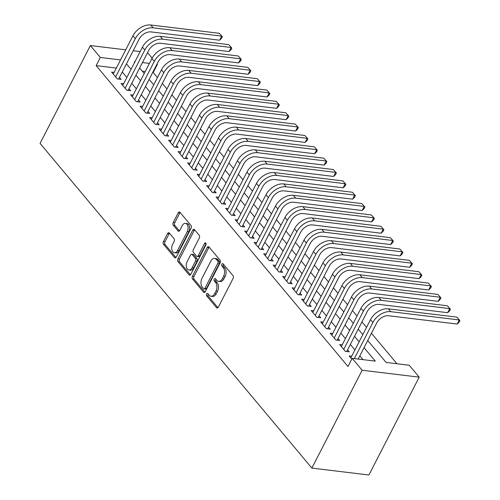 <?xml version="1.0" encoding="UTF-8"?>
<svg xmlns="http://www.w3.org/2000/svg" width="500" height="500" viewBox="0 0 500 500"><rect width="100%" height="100%" fill="white"/><g stroke="black" fill="none" stroke-linecap="round" stroke-linejoin="round"><path stroke-width="0.75" d="M206.569 293.95A1.369 0.862 -83.1 0 0 206.65 295.85L216.556 307.688A1.956 1.231 -83.1 0 0 217.144 308.038A1.956 1.231 -83.1 0 0 218.312 307.206L233.125 278.394A1.956 1.231 -83.1 0 0 233.012 275.675L223.1 263.837A1.369 0.862 -83.1 0 0 222.688 263.594A1.369 0.862 -83.1 0 0 221.875 264.175A1.369 0.862 -83.1 0 0 221.95 266.075L223.231 267.613A6.269 3.938 -83.1 0 1 223.581 276.3L222.35 278.7A6.269 3.938 -83.1 0 1 218.612 281.356A6.269 3.938 -83.1 0 1 216.731 280.256L215.45 278.725A1.369 0.862 -83.1 0 0 215.037 278.481A1.369 0.862 -83.1 0 0 214.219 279.062A1.369 0.862 -83.1 0 0 214.3 280.963L215.581 282.494A6.269 3.938 -83.1 0 1 215.931 291.181L214.7 293.587A6.269 3.938 -83.1 0 1 210.963 296.244A6.269 3.938 -83.1 0 1 209.081 295.144L207.8 293.606A1.369 0.862 -83.1 0 0 207.387 293.369A1.369 0.862 -83.1 0 0 206.569 293.95M208.162 294.044A1.369 0.862 -83.1 0 0 208.113 294.137A1.369 0.862 -83.1 0 0 208.188 296.038L217.956 307.706M223.463 264.269A1.369 0.862 -83.1 0 0 223.412 264.363A1.369 0.862 -83.1 0 0 223.494 266.262L224.775 267.794L223.231 267.613M215.812 279.156A1.369 0.862 -83.1 0 0 215.763 279.25A1.369 0.862 -83.1 0 0 215.844 281.15L217.125 282.681L215.581 282.494M169.331 233.05A1.956 1.231 -83.1 0 0 168.744 232.706A1.956 1.231 -83.1 0 0 167.575 233.538L163.419 241.619A1.956 1.231 -83.1 0 0 163.531 244.338L174.537 257.488A1.956 1.231 -83.1 0 0 175.125 257.831A1.956 1.231 -83.1 0 0 176.294 257L191.1 228.188A1.956 1.231 -83.1 0 0 190.987 225.475L179.981 212.325A1.956 1.231 -83.1 0 0 179.394 211.981A1.956 1.231 -83.1 0 0 178.225 212.812L173.206 222.575A1.956 1.231 -83.1 0 0 173.319 225.287L178.031 230.919A1.956 1.231 -83.1 0 0 178.619 231.262A1.956 1.231 -83.1 0 0 179.788 230.431L182.275 225.588A5.238 3.294 -83.1 0 1 185.4 223.369A5.238 3.294 -83.1 0 1 187.919 226.331A5.238 3.294 -83.1 0 1 187.262 231.55L177.512 250.519A5.238 3.294 -83.1 0 1 174.387 252.738A5.238 3.294 -83.1 0 1 171.869 249.775A5.238 3.294 -83.1 0 1 172.525 244.556L174.15 241.394A1.956 1.231 -83.1 0 0 174.037 238.681L169.331 233.05M116.35 68.069L96.144 65.625L100.337 57.469L90.356 45.55L40.075 143.394L311.869 468.094L368.919 475L419.2 377.156L409.225 365.238L386.094 362.438L367.725 340.487M96.144 65.625L347.981 366.488L352.175 358.331L362.15 370.25L311.869 468.094M192.431 276.281A1.956 1.231 -83.1 0 0 192.537 278.994L203.544 292.144A1.956 1.231 -83.1 0 0 204.131 292.488A1.956 1.231 -83.1 0 0 205.3 291.656L220.113 262.844A1.956 1.231 -83.1 0 0 220 260.131L208.994 246.981A1.956 1.231 -83.1 0 0 208.406 246.637A1.956 1.231 -83.1 0 0 207.237 247.469L192.431 276.281L193.969 276.469A1.956 1.231 -83.1 0 0 194.081 279.181L204.944 292.156M189.044 274.819L178.038 261.669A1.956 1.231 -83.1 0 1 177.925 258.95L192.731 230.138A1.956 1.231 -83.1 0 1 193.9 229.306A1.956 1.231 -83.1 0 1 194.488 229.65L199.2 235.281A1.956 1.231 -83.1 0 1 199.306 237.994L193.3 249.681A1.956 1.231 -83.1 0 0 193.412 252.394L196.537 256.131A1.956 1.231 -83.1 0 0 197.125 256.475A1.956 1.231 -83.1 0 0 198.294 255.644L204.544 243.475A1.369 0.862 -83.1 0 1 205.362 242.894A1.369 0.862 -83.1 0 1 206.025 243.669A1.369 0.862 -83.1 0 1 205.85 245.037L190.8 274.331A1.956 1.231 -83.1 0 1 189.631 275.163A1.956 1.231 -83.1 0 1 189.044 274.819L190.281 274.969M351.712 356.225L349.181 355.919L351.806 359.05M342.206 344.869L339.681 344.562L345.381 351.375L349.237 351.844L347.575 349.856M332.706 333.519L330.175 333.212L335.875 340.025L339.731 340.487L338.069 338.5M323.2 322.163L320.675 321.856L326.375 328.669L330.231 329.137L328.569 327.15M313.694 310.806L311.169 310.506L316.869 317.312L320.725 317.781L319.062 315.794M304.194 299.456L301.669 299.15L307.369 305.963L311.225 306.431L309.562 304.444M294.688 288.1L292.162 287.794L297.863 294.606L301.719 295.075L300.056 293.087M285.188 276.75L282.663 276.444L288.363 283.256L292.219 283.725L290.556 281.737M275.681 265.394L273.156 265.087L278.856 271.9L282.712 272.369L281.05 270.381M266.181 254.044L263.656 253.738L269.356 260.55L273.212 261.012L271.55 259.031M256.675 242.688L254.15 242.381L259.85 249.194L263.706 249.662L262.044 247.675M247.175 231.337L244.65 231.031L250.35 237.844L254.206 238.306L252.544 236.325M237.669 219.981L235.144 219.675L240.844 226.488L244.7 226.956L243.038 224.969M228.169 208.631L225.637 208.325L231.344 215.138L235.2 215.6L233.531 213.612M218.663 197.275L216.137 196.969L221.838 203.781L225.694 204.25L224.031 202.262M209.163 185.925L206.631 185.619L212.338 192.431L216.194 192.894L214.525 190.906M199.656 174.569L197.131 174.262L202.831 181.075L206.688 181.544L205.025 179.556M190.156 163.219L187.625 162.913L193.331 169.725L197.181 170.188L195.519 168.2M180.65 151.862L178.125 151.556L183.825 158.369L187.681 158.837L186.019 156.85M171.15 140.512L168.619 140.206L174.325 147.019L178.175 147.481L176.513 145.494M161.644 129.156L159.119 128.85L164.819 135.662L168.675 136.131L167.013 134.144M152.144 117.806L149.613 117.5L155.319 124.312L159.169 124.775L157.506 122.788M142.637 106.45L140.113 106.144L145.812 112.956L149.669 113.425L148.006 111.438M133.138 95.1L130.606 94.794L136.312 101.6L140.162 102.069L138.5 100.081M123.631 83.744L121.106 83.438L126.806 90.25L130.662 90.719L129 88.731M363.044 359.644L359.844 355.825M354.931 349.956L350.344 344.469M345.425 338.6L340.838 333.119M335.925 327.25L331.331 321.763M326.419 315.894L321.831 310.413M316.919 304.544L312.325 299.056M307.413 293.188L302.825 287.706M297.913 281.831L293.319 276.35M288.406 270.481L283.819 265M278.906 259.125L274.312 253.644M269.4 247.775L264.812 242.288M259.9 236.419L255.306 230.938M250.394 225.069L245.806 219.581M240.894 213.713L236.3 208.231M231.388 202.362L226.8 196.875M221.887 191.006L217.294 185.525M212.381 179.656L207.794 174.169M202.881 168.3L198.287 162.819M193.375 156.95L188.787 151.463M183.875 145.594L179.281 140.113M174.369 134.244L169.781 128.756M164.869 122.888L160.275 117.406M155.363 111.538L150.775 106.05M145.863 100.181L141.269 94.7M136.356 88.831L131.769 83.344M126.856 77.475L122.263 71.994M114.131 72.387L111.6 72.088L117.306 78.894L121.156 79.362L119.494 77.375M396.969 363.75L371.444 333.256M366.531 327.388L361.938 321.906M357.025 316.038L352.438 310.55M347.525 304.681L342.931 299.2M338.019 293.331L333.431 287.844M328.512 281.975L323.925 276.494M319.012 270.619L314.419 265.138M309.506 259.269L304.919 253.781M300.006 247.913L295.413 242.431M290.5 236.562L285.912 231.075M281 225.206L276.406 219.725M271.494 213.856L266.906 208.369M261.994 202.5L257.4 197.019M252.488 191.15L247.9 185.662M242.987 179.794L238.394 174.312M233.481 168.444L228.894 162.956M223.981 157.088L219.387 151.606M214.475 145.738L209.887 140.25M204.975 134.381L200.381 128.9M195.469 123.031L190.881 117.544M185.969 111.675L181.375 106.194M176.462 100.325L171.875 94.838M166.962 88.969L162.369 83.488M157.456 77.619L153.2 72.525L152.694 72.469M145.231 71.562L142.325 71.213M147.556 52.625L152.15 58.113M157.056 63.981L157.387 64.375L156.888 64.312M153.2 72.525L157.387 64.375M140.162 51.575L133.188 50.731M125.725 49.831L90.356 45.55M120.538 59.913L100.337 57.469M352.175 358.331L375.3 361.131L364.031 347.669M359.119 341.8L354.531 336.319M349.619 330.45L345.025 324.963M340.112 319.094L335.525 313.612M330.613 307.738L326.019 302.256M321.106 296.388L316.519 290.906M311.606 285.031L307.013 279.55M302.1 273.681L297.512 268.194M292.6 262.325L288.006 256.844M283.094 250.975L278.506 245.487M273.594 239.619L269 234.137M264.088 228.269L259.5 222.781M254.587 216.912L249.994 211.431M245.081 205.562L240.494 200.075M235.581 194.206L230.987 188.725M226.075 182.856L221.488 177.369M216.575 171.5L211.981 166.019M207.069 160.15L202.481 154.662M197.569 148.794L192.975 143.312M188.062 137.444L183.475 131.956M178.562 126.088L173.969 120.606M169.056 114.738L164.469 109.25M159.556 103.381L154.963 97.9M150.05 92.031L145.463 86.544M140.544 80.675L135.956 75.194M131.044 69.319L126.45 63.837M362.15 370.25L419.2 377.156M134.981 61.662L134.256 61.575L134.731 62.144M139.644 68.012L144.238 73.494M149.15 79.362L153.737 84.85M158.65 90.719L163.244 96.2M168.156 102.069L172.744 107.556M177.662 113.425L182.25 118.906M187.162 124.775L191.75 130.262M196.669 136.131L201.256 141.613M206.169 147.481L210.763 152.969M215.675 158.837L220.263 164.319M225.175 170.188L229.769 175.675M234.681 181.544L239.269 187.025M244.181 192.894L248.775 198.381M253.688 204.25L258.275 209.731M263.188 215.606L267.781 221.088M272.694 226.956L277.281 232.444M282.194 238.312L286.788 243.794M291.7 249.662L296.288 255.15M301.2 261.019L305.794 266.5M310.706 272.369L315.294 277.856M320.206 283.725L324.8 289.206M329.712 295.075L334.3 300.562M339.212 306.431L343.806 311.913M348.719 317.781L353.306 323.269M358.219 329.137L362.812 334.619M149.419 63.406L142.444 62.562M210.963 296.244L212.506 296.431A6.269 3.938 -83.1 0 0 216.244 293.775L214.7 293.587M217.125 282.681A6.269 3.938 -83.1 0 1 217.475 291.369L216.244 293.775M218.612 281.356L220.156 281.544A6.269 3.938 -83.1 0 0 223.894 278.888L222.35 278.7M224.775 267.794A6.269 3.938 -83.1 0 1 225.125 276.488L223.894 278.888M209.137 247.156A1.956 1.231 -83.1 0 0 208.781 247.656L193.969 276.469M203.675 288.675A1.369 0.862 -83.1 0 0 204.081 288.919A1.369 0.862 -83.1 0 0 204.9 288.337L217.9 263.05A1.369 0.862 -83.1 0 0 217.819 261.144L216.469 259.531A6.269 3.938 -83.1 0 0 214.587 258.431A6.269 3.938 -83.1 0 0 210.85 261.087L201.969 278.375A6.269 3.938 -83.1 0 0 202.319 287.062L203.675 288.675M204.081 288.919L205.625 289.106A1.369 0.862 -83.1 0 0 206.444 288.525L204.9 288.337M214.587 258.431L216.131 258.619A6.269 3.938 -83.1 0 1 218.012 259.719L219.363 261.331A1.369 0.862 -83.1 0 1 219.438 263.231L206.444 288.525M190.438 274.831L179.575 261.85L178.038 261.669M194.631 229.825A1.956 1.231 -83.1 0 0 194.275 230.325L179.469 259.137A1.956 1.231 -83.1 0 0 179.575 261.85M197.125 256.475L198.669 256.656A1.956 1.231 -83.1 0 0 199.838 255.831L206.038 243.756M187.069 261.806A5.238 3.294 -83.1 0 0 186.419 267.025A5.238 3.294 -83.1 0 0 188.938 269.988A5.238 3.294 -83.1 0 0 192.062 267.769L195.494 261.081A1.956 1.231 -83.1 0 0 195.387 258.369L192.262 254.638A1.956 1.231 -83.1 0 0 191.675 254.294A1.956 1.231 -83.1 0 0 190.506 255.125L187.069 261.806M188.938 269.988L190.481 270.175A5.238 3.294 -83.1 0 0 193.606 267.956L192.062 267.769M191.675 254.294L193.219 254.481A1.956 1.231 -83.1 0 1 193.8 254.825L196.925 258.556A1.956 1.231 -83.1 0 1 197.037 261.269L193.606 267.956M174.387 252.738L175.931 252.925A5.238 3.294 -83.1 0 0 179.056 250.706L177.512 250.519M185.4 223.369L186.938 223.556A5.238 3.294 -83.1 0 1 189.456 226.519A5.238 3.294 -83.1 0 1 188.806 231.737L179.056 250.706M180.125 212.494A1.956 1.231 -83.1 0 0 179.769 212.994L174.75 222.763A1.956 1.231 -83.1 0 0 174.862 225.475L179.425 230.931M169.475 233.225A1.956 1.231 -83.1 0 0 169.112 233.725L164.963 241.806A1.956 1.231 -83.1 0 0 165.069 244.525L175.931 257.5M358.181 359.056L376.731 322.969A9.981 6.694 -39.9 0 1 388.631 315.75L457.169 324.044L459.263 319.962L390.725 311.669A14.969 10.037 140.1 0 0 372.875 322.5L354.325 358.594M456.887 317.125L459.925 320.581L456.887 317.125L388.35 308.831A14.969 10.037 140.1 0 0 370.5 319.662L350.844 357.906M459.925 320.581L459.087 322.212L457.169 324.044M345.344 351.325L346.731 351.494L367.225 311.613A9.981 6.694 -39.9 0 1 379.125 304.394L447.663 312.688L449.762 308.612L381.219 300.319A14.969 10.037 140.1 0 0 363.369 311.15L343.719 349.387M447.388 305.775L450.425 309.225L447.388 305.775L378.844 297.481A14.969 10.037 140.1 0 0 360.994 308.312L341.344 346.55M450.425 309.225L449.588 310.856L447.663 312.688M335.838 339.975L337.225 340.144L357.725 300.262A9.981 6.694 -39.9 0 1 369.625 293.044L438.162 301.337L440.256 297.256L371.719 288.962A14.969 10.037 140.1 0 0 353.869 299.794L334.212 338.038M437.881 294.419L440.919 297.875L437.881 294.419L369.344 286.125A14.969 10.037 140.1 0 0 351.494 296.956L331.838 335.194M440.919 297.875L440.081 299.506L438.162 301.337M326.337 328.619L327.725 328.787L348.219 288.906A9.981 6.694 -39.9 0 1 360.119 281.688L428.656 289.981L430.756 285.906L362.212 277.613A14.969 10.037 140.1 0 0 344.363 288.444L324.712 326.681M428.375 283.069L431.419 286.519L428.375 283.069L359.837 274.775A14.969 10.037 140.1 0 0 341.987 285.6L322.337 323.844M431.419 286.519L430.581 288.15L428.656 289.981M316.831 317.269L318.219 317.438L338.719 277.556A9.981 6.694 -39.9 0 1 350.619 270.331L419.156 278.631L421.25 274.55L352.713 266.256A14.969 10.037 140.1 0 0 334.862 277.087L315.206 315.331M418.875 271.712L421.912 275.169L418.875 271.712L350.337 263.419A14.969 10.037 140.1 0 0 332.488 274.25L312.831 312.488M421.912 275.169L421.075 276.8L419.156 278.631M307.331 305.912L308.719 306.081L329.212 266.2A9.981 6.694 -39.9 0 1 341.112 258.981L409.65 267.275L411.75 263.2L343.206 254.906A14.969 10.037 140.1 0 0 325.356 265.738L305.706 303.975M409.369 260.363L412.413 263.812L409.369 260.363L340.831 252.069A14.969 10.037 140.1 0 0 322.981 262.894L303.331 301.137M412.413 263.812L411.575 265.444L409.65 267.275M297.825 294.562L299.212 294.731L319.713 254.85A9.981 6.694 -39.9 0 1 331.613 247.625L400.15 255.925L402.244 251.844L333.706 243.55A14.969 10.037 140.1 0 0 315.856 254.381L296.2 292.625M399.869 249.006L402.906 252.463L399.869 249.006L331.331 240.712A14.969 10.037 140.1 0 0 313.481 251.544L293.825 289.781M402.906 252.463L402.069 254.088L400.15 255.925M288.325 283.206L289.713 283.375L310.206 243.494A9.981 6.694 -39.9 0 1 322.106 236.275L390.644 244.569L392.744 240.494L324.2 232.2A14.969 10.037 140.1 0 0 306.35 243.031L286.7 281.269M390.363 237.656L393.406 241.106L390.363 237.656L321.825 229.356A14.969 10.037 140.1 0 0 303.975 240.188L284.325 278.431M393.406 241.106L392.569 242.738L390.644 244.569M278.819 271.856L280.206 272.025L300.706 232.144A9.981 6.694 -39.9 0 1 312.606 224.919L381.144 233.219L383.237 229.137L314.7 220.844A14.969 10.037 140.1 0 0 296.85 231.675L277.194 269.913M380.863 226.3L383.9 229.756L380.863 226.3L312.325 218.006A14.969 10.037 140.1 0 0 294.475 228.837L274.819 267.075M383.9 229.756L383.062 231.381L381.144 233.219M269.312 260.5L270.706 260.669L291.2 220.787A9.981 6.694 -39.9 0 1 303.1 213.569L371.637 221.863L373.731 217.787L305.194 209.494A14.969 10.037 140.1 0 0 287.344 220.319L267.694 258.562M371.356 214.95L374.4 218.4L371.356 214.95L302.819 206.65A14.969 10.037 140.1 0 0 284.969 217.481L265.319 255.725M374.4 218.4L373.562 220.031L371.637 221.863M259.812 249.15L261.2 249.319L281.694 209.438A9.981 6.694 -39.9 0 1 293.6 202.213L362.137 210.506L364.231 206.431L295.694 198.137A14.969 10.037 140.1 0 0 277.844 208.969L258.188 247.206M361.856 203.594L364.894 207.044L361.856 203.594L293.319 195.3A14.969 10.037 140.1 0 0 275.469 206.131L255.812 244.369M364.894 207.044L364.056 208.675L362.137 210.506M250.306 237.794L251.7 237.963L272.194 198.081A9.981 6.694 -39.9 0 1 284.094 190.863L352.631 199.156L354.725 195.081L286.188 186.781A14.969 10.037 140.1 0 0 268.337 197.613L248.688 235.856M352.35 192.244L355.394 195.694L352.35 192.244L283.812 183.944A14.969 10.037 140.1 0 0 265.963 194.775L246.312 233.019M355.394 195.694L354.55 197.325L352.631 199.156M240.806 226.444L242.194 226.612L262.688 186.731A9.981 6.694 -39.9 0 1 274.587 179.506L343.131 187.8L345.225 183.725L276.688 175.431A14.969 10.037 140.1 0 0 258.837 186.262L239.181 224.5M342.85 180.888L345.887 184.338L342.85 180.888L274.312 172.594A14.969 10.037 140.1 0 0 256.462 183.425L236.806 221.663M345.887 184.338L345.05 185.969L343.131 187.8M231.3 215.087L232.694 215.256L253.188 175.375A9.981 6.694 -39.9 0 1 265.087 168.156L333.625 176.45L335.719 172.375L267.181 164.075A14.969 10.037 140.1 0 0 249.331 174.906L229.681 213.15M333.344 169.531L336.388 172.987L333.344 169.531L264.806 161.238A14.969 10.037 140.1 0 0 246.956 172.069L227.306 210.312M336.388 172.987L335.544 174.619L333.625 176.45M221.8 203.738L223.188 203.9L243.681 164.019A9.981 6.694 -39.9 0 1 255.581 156.8L324.125 165.094L326.219 161.019L257.681 152.725A14.969 10.037 140.1 0 0 239.831 163.556L220.175 201.794M323.844 158.181L326.881 161.631L323.844 158.181L255.306 149.887A14.969 10.037 140.1 0 0 237.456 160.719L217.8 198.956M326.881 161.631L326.044 163.263L324.125 165.094M212.294 192.381L213.688 192.55L234.181 152.669A9.981 6.694 -39.9 0 1 246.081 145.45L314.619 153.744L316.712 149.669L248.175 141.369A14.969 10.037 140.1 0 0 230.325 152.2L210.675 190.444M314.337 146.825L317.375 150.281L314.337 146.825L245.8 138.531A14.969 10.037 140.1 0 0 227.95 149.362L208.3 187.606M317.375 150.281L316.537 151.912L314.619 153.744M202.794 181.031L204.181 181.194L224.675 141.312A9.981 6.694 -39.9 0 1 236.575 134.094L305.119 142.387L307.213 138.312L238.675 130.019A14.969 10.037 140.1 0 0 220.825 140.85L201.169 179.088M304.837 135.475L307.875 138.925L304.837 135.475L236.294 127.181A14.969 10.037 140.1 0 0 218.444 138.012L198.794 176.25M307.875 138.925L307.038 140.556L305.119 142.387M193.287 169.675L194.675 169.844L215.175 129.963A9.981 6.694 -39.9 0 1 227.075 122.744L295.613 131.037L297.706 126.962L229.169 118.663A14.969 10.037 140.1 0 0 211.319 129.494L191.669 167.738M295.331 124.119L298.369 127.575L295.331 124.119L226.794 115.825A14.969 10.037 140.1 0 0 208.944 126.656L189.288 164.9M298.369 127.575L297.531 129.206L295.613 131.037M183.787 158.319L185.175 158.488L205.669 118.606A9.981 6.694 -39.9 0 1 217.569 111.388L286.112 119.681L288.206 115.606L219.669 107.312A14.969 10.037 140.1 0 0 201.819 118.144L182.162 156.381M285.831 112.769L288.869 116.219L285.831 112.769L217.288 104.475A14.969 10.037 140.1 0 0 199.438 115.306L179.788 153.544M288.869 116.219L288.031 117.85L286.112 119.681M174.281 146.969L175.669 147.137L196.169 107.256A9.981 6.694 -39.9 0 1 208.069 100.037L276.606 108.331L278.7 104.25L210.162 95.956A14.969 10.037 140.1 0 0 192.312 106.788L172.662 145.031M276.325 101.412L279.363 104.869L276.325 101.412L207.787 93.119A14.969 10.037 140.1 0 0 189.938 103.95L170.281 142.194M279.363 104.869L278.525 106.5L276.606 108.331M164.781 135.612L166.169 135.781L186.663 95.9A9.981 6.694 -39.9 0 1 198.562 88.681L267.106 96.975L269.2 92.9L200.662 84.606A14.969 10.037 140.1 0 0 182.812 95.438L163.156 133.675M266.825 90.062L269.862 93.513L266.825 90.062L198.281 81.769A14.969 10.037 140.1 0 0 180.431 92.6L160.781 130.838M269.862 93.513L269.025 95.144L267.106 96.975M155.275 124.262L156.662 124.431L177.162 84.55A9.981 6.694 -39.9 0 1 189.062 77.331L257.6 85.625L259.694 81.544L191.156 73.25A14.969 10.037 140.1 0 0 173.306 84.081L153.656 122.325M257.319 78.706L260.356 82.163L257.319 78.706L188.781 70.412A14.969 10.037 140.1 0 0 170.931 81.244L151.275 119.488M260.356 82.163L259.519 83.794L257.6 85.625M145.775 112.906L147.162 113.075L167.656 73.194A9.981 6.694 -39.9 0 1 179.556 65.975L248.1 74.269L250.194 70.194L181.65 61.9A14.969 10.037 140.1 0 0 163.8 72.731L144.15 110.969M247.819 67.356L250.856 70.806L247.819 67.356L179.275 59.062A14.969 10.037 140.1 0 0 161.425 69.894L141.775 108.131M250.856 70.806L250.019 72.438L248.1 74.269M136.269 101.556L137.656 101.725L158.156 61.844A9.981 6.694 -39.9 0 1 170.056 54.619L238.594 62.919L240.688 58.837L172.15 50.544A14.969 10.037 140.1 0 0 154.3 61.375L134.644 99.619M238.312 56L241.35 59.456L238.312 56L169.775 47.706A14.969 10.037 140.1 0 0 151.925 58.537L132.269 96.775M241.35 59.456L240.512 61.087L238.594 62.919M126.769 90.2L128.156 90.369L148.65 50.487A9.981 6.694 -39.9 0 1 160.55 43.269L229.088 51.562L231.188 47.488L162.644 39.194A14.969 10.037 140.1 0 0 144.794 50.025L125.144 88.263M228.812 44.65L231.85 48.1L228.812 44.65L160.269 36.356A14.969 10.037 140.1 0 0 142.419 47.181L122.769 85.425M231.85 48.1L231.012 49.731L229.088 51.562M117.263 78.85L118.65 79.019L139.15 39.137A9.981 6.694 -39.9 0 1 151.05 31.913L219.587 40.213L221.681 36.131L153.144 27.837A14.969 10.037 140.1 0 0 135.294 38.669L115.638 76.912M219.306 33.294L222.344 36.75L219.306 33.294L150.769 25A14.969 10.037 140.1 0 0 132.919 35.831L113.263 74.069M222.344 36.75L221.506 38.375L219.587 40.213M208.188 296.038L206.65 295.85M223.494 266.262L221.95 266.075M215.844 281.15L214.3 280.963M217.475 291.369L215.931 291.181M225.125 276.488L223.581 276.3M217.8 307.838L216.556 307.688M208.781 247.656L207.237 247.469M204.788 292.294L203.544 292.144M194.081 279.181L192.537 278.994M219.438 263.231L217.9 263.05M219.363 261.331L217.819 261.144M218.012 259.719L216.469 259.531M179.469 259.137L177.925 258.95M194.275 230.325L192.731 230.138M199.838 255.831L198.294 255.644M206.019 243.656L204.544 243.475M197.037 261.269L195.494 261.081M196.925 258.556L195.387 258.369M193.8 254.825L192.262 254.638M188.806 231.737L187.262 231.55M179.269 231.069L178.031 230.919M174.862 225.475L173.319 225.287M174.75 222.763L173.206 222.575M179.769 212.994L178.225 212.812M175.775 257.638L174.537 257.488M165.069 244.525L163.531 244.338M164.963 241.806L163.419 241.619M169.112 233.725L167.575 233.538M372.875 322.5L370.5 319.662M390.725 311.669L388.35 308.831M363.369 311.15L360.994 308.312M381.219 300.319L378.844 297.481M353.869 299.794L351.494 296.956M371.719 288.962L369.344 286.125M344.363 288.444L341.987 285.6M362.212 277.613L359.837 274.775M334.862 277.087L332.488 274.25M352.713 266.256L350.337 263.419M325.356 265.738L322.981 262.894M343.206 254.906L340.831 252.069M315.856 254.381L313.481 251.544M333.706 243.55L331.331 240.712M306.35 243.031L303.975 240.188M324.2 232.2L321.825 229.356M296.85 231.675L294.475 228.837M314.7 220.844L312.325 218.006M287.344 220.319L284.969 217.481M305.194 209.494L302.819 206.65M277.844 208.969L275.469 206.131M295.694 198.137L293.319 195.3M268.337 197.613L265.963 194.775M286.188 186.781L283.812 183.944M258.837 186.262L256.462 183.425M276.688 175.431L274.312 172.594M249.331 174.906L246.956 172.069M267.181 164.075L264.806 161.238M239.831 163.556L237.456 160.719M257.681 152.725L255.306 149.887M230.325 152.2L227.95 149.362M248.175 141.369L245.8 138.531M220.825 140.85L218.444 138.012M238.675 130.019L236.294 127.181M211.319 129.494L208.944 126.656M229.169 118.663L226.794 115.825M201.819 118.144L199.438 115.306M219.669 107.312L217.288 104.475M192.312 106.788L189.938 103.95M210.162 95.956L207.787 93.119M182.812 95.438L180.431 92.6M200.662 84.606L198.281 81.769M173.306 84.081L170.931 81.244M191.156 73.25L188.781 70.412M163.8 72.731L161.425 69.894M181.65 61.9L179.275 59.062M154.3 61.375L151.925 58.537M172.15 50.544L169.775 47.706M144.794 50.025L142.419 47.181M162.644 39.194L160.269 36.356M135.294 38.669L132.919 35.831M153.144 27.837L150.769 25"/></g></svg>
